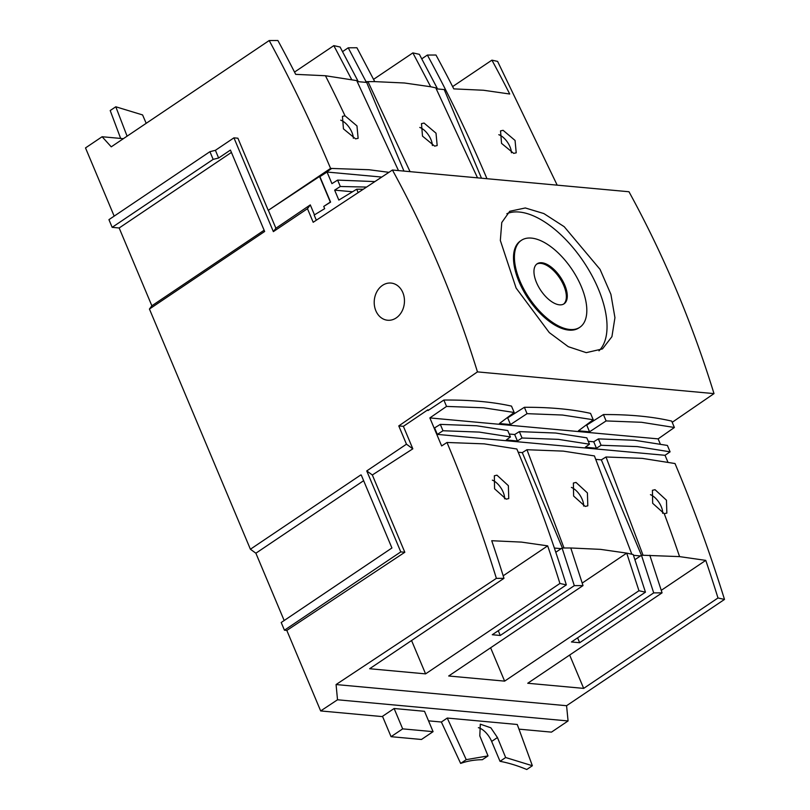 <?xml version="1.0" encoding="UTF-8"?>
<svg xmlns="http://www.w3.org/2000/svg" width="810" height="810" viewBox="0 0 810 810"><rect width="100%" height="100%" fill="white"/><g stroke="black" fill="none" stroke-linecap="round" stroke-linejoin="round"><path stroke-width="1.21" d="M375.84 310.736A18.671 15.096 95.2 0 1 376.913 291.62A18.671 15.096 95.2 0 1 391.038 283.065A18.671 15.096 95.2 0 1 402.823 292.572A18.671 15.096 95.2 0 1 401.76 311.688A18.671 15.096 95.2 0 1 387.625 320.244A18.671 15.096 95.2 0 1 375.84 310.736M513.682 153.373L501.542 143.38L500.529 130.886L503.101 130.319L515.059 140.444L516.223 152.827L513.682 153.373M557.189 185.156L497.603 61.398L491.913 60.153A1397.888 1130.041 95.2 0 1 509.723 94.011L483.519 90.254L453.782 88.877A1397.888 1130.041 -84.8 0 0 435.972 55.019L427.366 55.06A1396.399 1128.836 95.2 0 1 486.972 178.706M398.469 170.576L356.734 80.605L325.438 75.735L295.69 74.358A1397.888 1130.041 -84.8 0 0 277.881 40.5L269.183 40.54L111.253 146.833L102.111 136.738L123.363 138.682M345.009 115.8L356.967 125.925L358.131 138.318L355.59 138.864L343.45 128.861L342.438 116.367L345.009 115.8A1400.338 1132.015 95.2 0 0 325.438 75.735M382.624 716.627L320.669 710.937L286.821 630.423L284.442 630.2L400.788 551.894L366.748 470.924L406.468 444.194L398.783 425.908L477.454 371.891C455.352 300.389 427.002 233.108 392.425 170.029L313.186 222.284L307.466 208.686L273.365 231.63L233.938 137.842L237.897 138.206L268.231 210.367L330.571 168.409L368.995 169.735L388.932 172.327M516.851 449.003L484.228 443.86L446.988 442.473C465.517 486.567 481.98 531.866 496.378 578.36L503.972 578.33A1397.888 1130.041 -84.8 0 0 491.731 540.726L521.478 542.103L547.671 545.859A1397.888 1130.041 95.2 0 1 559.913 583.473L566.342 584.891A1396.399 1128.836 -84.8 0 0 516.851 449.003M496.965 475.176L508.366 485.676L508.761 498.575L506.159 499.162L494.576 488.784L494.343 475.774L496.965 475.176M724.494 599.43A1396.379 1128.816 95.2 0 0 675.013 463.533L642.31 458.379L606.001 456.982L643.049 555.255L679.57 556.612L705.763 560.378A1397.888 1130.041 95.2 0 1 717.994 597.982L724.494 599.43L566.575 705.712L568.073 720.951L337.517 699.779L336.069 684.551L496.378 578.36M664.251 513.682L652.668 503.304L652.425 490.293L655.047 489.696L666.458 500.195L666.853 513.094L664.251 513.682A1400.338 1132.015 -84.8 0 1 679.57 556.612M511.414 152.786A13.486 6.632 56.1 0 0 498.818 134.703M353.332 138.277A13.486 6.632 56.1 0 0 340.726 120.184M398.783 425.908L403.38 426.333L427.741 409.87L428.024 410.538L443.86 400.049A480.259 155.571 -22.8 0 1 480.826 401.456A480.259 155.571 -22.8 0 1 511.505 406.114L514.178 412.482L483.479 407.774L446.543 406.417L429.857 417.919L658.125 438.878L660.231 443.88M589.538 431.811L586.723 425.108L603.43 414.558A480.259 155.571 -22.8 0 1 638.908 415.975A480.259 155.571 -22.8 0 1 671.703 421.109L674.386 427.488L641.571 422.293L606.103 420.927L589.538 431.811L578.451 430.798L593.224 419.742L562.525 415.034L527.057 413.667L510.492 424.551L499.405 423.539L514.178 412.482M593.224 419.742L590.541 413.373A480.259 155.571 157.2 0 0 559.862 408.716A480.259 155.571 157.2 0 0 524.384 407.298L527.057 413.667M504.579 498.808A13.486 6.632 56.1 0 0 492.358 480.158M662.661 513.327A13.486 6.632 56.1 0 0 650.45 494.677M477.515 177.835L435.78 87.865L437.177 88.189L419.367 54.331L412.867 52.893L430.677 86.751L404.484 82.995L374.736 81.618L356.926 47.76L348.229 47.8L342.559 51.617M424.055 123.059L436.013 133.184L437.177 145.567L434.636 146.124L422.496 136.12L421.483 123.626L424.055 123.059M588.262 441.278L593.73 441.774L598.398 438.888L634.706 440.275L667.399 445.439L670.093 451.828L637.369 446.604L601.081 445.267L596.443 448.254L585.357 447.231L589.488 444.204L558.323 439.354L522.035 438.007L517.398 440.994L506.321 439.972L510.442 436.944L479.277 432.094L442.989 430.748L440.306 424.369L476.614 425.766L507.759 430.566L510.442 436.944M509.217 434.018L514.684 434.524L519.352 431.629L555.66 433.026L586.804 437.825L589.488 444.204M566.342 584.891L492.277 634.736L500.266 635.465L574.31 585.64L583.018 585.59L570.777 547.985L600.524 549.362L626.717 553.119L638.958 590.733L645.448 592.171L571.455 641.965L579.656 642.725L653.7 592.89L662.064 592.849L527.735 683.255L583.676 688.389L717.994 597.982M585.205 506.422L573.622 496.044L573.379 483.033L576.011 482.436L587.412 492.936L587.807 505.835L585.205 506.422M570.777 547.985L564.003 547.995L526.956 449.722L563.264 451.119L594.418 455.919L631.82 554.222L626.717 553.119L582.228 583.058M432.368 145.537A13.486 6.632 56.1 0 0 419.772 127.443M583.615 506.068A13.486 6.632 56.1 0 0 571.404 487.417M525.315 207.968L543.834 213.556L564.206 226.699L600.058 269.376L610.902 294.334L614.942 317.682L611.925 336.666L602.498 348.897L586.258 352.654L568.286 346.69L549.291 332.596L516.112 288.066L500.337 240.479L501.765 222.537L509.743 211.278L525.315 207.968M598.985 350.821A82.984 40.783 56.1 0 0 589.812 271.735A82.984 40.783 56.1 0 0 519.271 212.038A82.984 40.783 56.1 0 0 506.858 213.688M569.825 329.478A52.387 25.748 -123.9 0 1 524.1 289.676A52.387 25.748 -123.9 0 1 521.367 240.337A52.387 25.748 -123.9 0 1 531.411 238.099A52.387 25.748 -123.9 0 1 577.135 277.911A52.387 25.748 -123.9 0 1 579.869 327.25A52.387 25.748 -123.9 0 1 569.825 329.478M579.869 327.25L578.937 327.878A52.387 25.748 -123.9 0 1 568.893 330.105A52.387 25.748 -123.9 0 1 523.179 290.304A52.387 25.748 -123.9 0 1 520.445 240.955L521.367 240.337M559.457 304.823A24.118 11.856 56.1 0 0 564.084 303.801A24.118 11.856 56.1 0 0 562.828 281.08A24.118 11.856 56.1 0 0 541.779 262.754A24.118 11.856 56.1 0 0 537.151 263.787A24.118 11.856 56.1 0 0 538.407 286.497A24.118 11.856 56.1 0 0 559.457 304.823M563.608 304.084A24.118 11.856 56.1 0 0 561.624 281.212A24.118 11.856 56.1 0 0 540.847 263.382A24.118 11.856 56.1 0 0 536.706 264.121M568.073 720.951L551.468 732.129L518.977 729.142M488.025 755.912L482.385 759.699A220.421 108.337 56.1 0 0 460.647 763.425L441.369 722.024L447.262 718.055L466.236 759.658L488.025 755.912L479.803 735.915L480.31 724.18L490.84 727.795L497.441 737.535L505.653 757.522L532.362 765.733L526.763 769.5A220.421 108.337 56.1 0 0 500.023 761.319L491.65 741.423A15.036 7.391 56.1 0 0 478.376 727.674M441.369 722.024L428.531 720.839M284.442 630.2L281.202 622.515L391.929 547.985L361.25 475.004M284.168 620.521L255.879 553.21L250.401 549.231L149.435 309.035L151.865 305.785L119.161 227.985L112.165 227.337L108.935 219.652L209.922 151.683L215.399 150.316L218.639 158.011L213.151 159.378L112.165 227.337M114.169 216.118L85.506 147.916L102.111 136.738M120.66 138.439L110.201 110.545L115.8 106.778L127.089 136.171M672.209 422.314L714.005 393.609C691.902 322.117 663.552 254.826 628.975 191.747L392.425 170.029M146.195 123.322L142.59 114.929L115.8 106.778M330.571 168.409A1396.379 1128.816 -84.8 0 0 269.183 40.54M233.938 137.842L215.399 150.316M119.161 227.985L231.417 152.422M149.435 309.035L264.657 231.488L230.435 150.073L218.639 158.011M151.865 305.785L264.131 230.232M250.401 549.231L360.754 474.964L361.442 475.47M255.879 553.21L363.639 480.684M403.38 426.333L412.827 448.821L372.337 474.984L404.818 552.268L286.821 630.423M320.669 710.937L337.517 699.779M429.857 417.919L441.642 445.945L446.988 442.473M443.86 400.049L446.543 406.417M382.502 716.323L394.116 708.507L424.521 711.301L433.077 731.653L421.463 739.479L391.058 736.685L382.502 716.323M447.262 718.055L517.266 724.484L532.362 765.733M466.236 759.658L460.647 763.425M505.653 757.522L500.023 761.319M674.386 427.488L658.125 438.878M667.835 461.973L665.03 455.301L670.093 451.828M427.741 409.87L428.875 409.971M507.84 417.221L508.569 417.292M586.885 424.481L587.615 424.551M714.005 393.609L477.454 371.891M352.502 191.767L334.651 190.137L338.833 200.07L356.714 189.216L363.285 189.246M381.753 177.066L327.048 172.044L331.928 183.637L337.628 180.103L340.311 186.492L334.651 190.137M356.734 80.605L357.888 80.878L340.078 47.02L333.821 45.633L294.526 72.08M412.867 52.893L373.572 79.34M427.366 55.06L421.787 58.816M491.913 60.153L452.618 86.599M268.231 210.367L331.776 168.399M268.393 210.387L275.896 228.248L273.365 231.63M213.151 159.378L209.922 151.683M406.468 444.194L412.827 448.821M366.748 470.924L372.337 474.984M404.818 552.268L400.788 551.894M275.896 228.248L310.291 204.9L307.466 208.686M316.325 220.209L314.158 215.045L324.678 208.656L323.737 206.428L330.591 202.105L319.899 176.651L327.048 172.044M314.472 214.852L310.291 204.9M665.03 455.301L437.329 434.393L434.606 427.903L440.306 424.369M503.972 578.33L369.643 668.736L425.584 673.869L559.913 583.473M566.575 705.712L336.069 684.551M583.018 585.59L448.689 675.996L504.63 681.129L638.958 590.733M394.116 708.507L402.671 728.868L433.077 731.653M402.671 728.868L391.058 736.685M510.492 424.551L507.678 417.859L524.384 407.298M356.714 189.216L358.152 192.628M366.576 187.069L340.311 186.492M337.628 180.103L374.888 181.592M331.786 168.409L319.899 176.651M436.276 88.837L444.214 89.566L481.484 178.2M351.631 79.501L333.821 45.633M357.888 80.878L357.129 81.385M403.947 171.082L366.677 82.448L365.087 82.296L366.039 81.658L348.229 47.8M366.039 81.658L367.963 81.638L410.052 171.649M437.177 88.189L436.256 88.806M323.737 206.428L330.318 202.075L319.616 176.62M606.103 420.927L603.43 414.558M437.329 434.393L442.989 430.748M595.856 459.371L601.334 459.867L606.001 456.982M518.208 452.243L522.288 452.618L526.956 449.722M425.584 673.869L411.561 640.528M503.182 575.809L547.671 545.859M564.003 547.995L562.079 548.026L574.31 585.64M562.079 548.026L555.781 552.258M498.261 630.706L500.266 635.465M583.676 688.389L569.653 655.037M661.274 590.318L705.763 560.378M649.822 555.245L662.064 592.849M643.049 555.255L641.469 555.275L653.7 592.89M641.469 555.275L634.949 559.669M577.601 637.835L579.656 642.725M631.82 554.222L633.217 554.556L645.448 592.171M490.607 647.777L504.63 681.129M601.334 459.867L641.439 555.296M365.087 82.296L357.23 81.577M366.677 82.448L367.963 81.638L374.736 81.618M598.398 438.888L601.081 445.267M596.443 448.254L593.73 441.774M519.352 431.629L522.035 438.007M517.398 440.994L514.684 434.524M633.471 555.306L640.477 555.943M562.393 548.016L522.288 452.618M554.364 548.036L561.128 548.664M430.677 86.751L435.78 87.865M497.441 737.535L491.65 741.423"/></g></svg>

